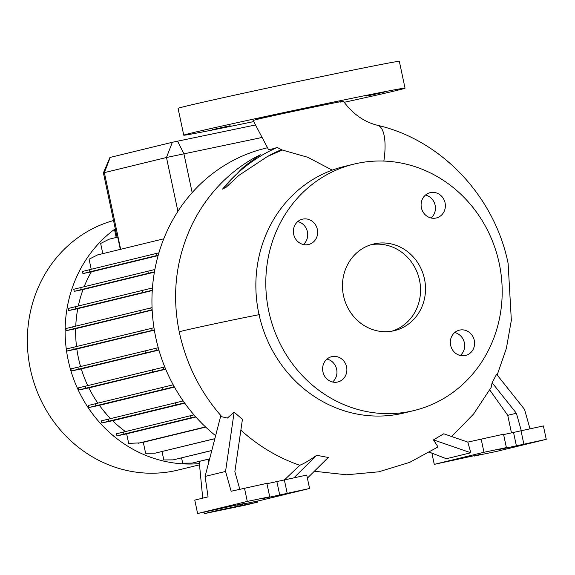 <?xml version="1.0" encoding="UTF-8"?>
<svg xmlns="http://www.w3.org/2000/svg" width="575" height="575" viewBox="0 0 575 575"><rect width="100%" height="100%" fill="white"/><g stroke="black" fill="none" stroke-linecap="round" stroke-linejoin="round"><path stroke-width="0.86" d="M340.644 102.077C362.358 96.823 275.418 114.863 256.191 119.607L253.137 120.455L268.424 149.435L271.616 149.133L277.236 147.495A163.156 151.376 76.3 0 0 222.554 189.096L241.256 169.215C247.142 163.695 256.615 157.557 260.36 154.768L253.546 158.283C242.708 164.486 232.76 171.968 223.697 180.73C210.551 193.552 199.913 208.344 191.798 225.098C175.893 259.002 171.702 294.58 179.235 331.832A44.555 0.553 168.1 0 1 182.34 330.97A44.555 0.553 168.1 0 1 244.835 317.508A44.555 0.553 168.1 0 1 248.278 316.811A44.555 0.553 168.1 0 1 251.735 316.121A44.555 0.553 168.1 0 1 254.689 315.531A44.555 0.553 168.1 0 1 257.571 314.971A44.555 0.553 168.1 0 1 259.914 314.518M332.213 170.128L307.747 157.277L282.296 150.039L277.236 147.495M450.628 345.273A13.024 12.082 76.3 0 0 465.542 355.472A13.024 12.082 76.3 0 0 474.296 340.357A13.024 12.082 76.3 0 0 459.389 330.158A13.024 12.082 76.3 0 0 450.628 345.273M460.287 355.487A13.024 12.082 76.3 0 0 464.363 342.772A13.024 12.082 76.3 0 0 454.71 332.558M322.913 371.788A13.024 12.082 76.3 0 0 337.827 381.987A13.024 12.082 76.3 0 0 346.581 366.879A13.024 12.082 76.3 0 0 331.674 356.68A13.024 12.082 76.3 0 0 322.913 371.788M332.573 382.008A13.024 12.082 76.3 0 0 336.648 369.294A13.024 12.082 76.3 0 0 326.995 359.073M293.688 234.298A13.024 12.082 76.3 0 0 308.603 244.497A13.024 12.082 76.3 0 0 317.357 229.382A13.024 12.082 76.3 0 0 302.45 219.183A13.024 12.082 76.3 0 0 293.688 234.298M303.348 244.519A13.024 12.082 76.3 0 0 307.424 231.804A13.024 12.082 76.3 0 0 297.764 221.583M421.403 207.776A13.024 12.082 76.3 0 0 436.317 217.975A13.024 12.082 76.3 0 0 445.072 202.867A13.024 12.082 76.3 0 0 430.165 192.668A13.024 12.082 76.3 0 0 421.403 207.776M431.063 217.997A13.024 12.082 76.3 0 0 435.138 205.282A13.024 12.082 76.3 0 0 425.478 195.062M212.671 129.598L230.129 125.738L212.671 129.598M256.594 118.91L274.052 115.058L256.594 118.91M366.692 96.054L384.15 92.194L366.692 96.054M239.789 489.138L234.859 471.687L242.427 419.326L234.133 412.167L227.319 418.09L221.842 416.738C200.431 392.351 186.25 364.147 179.299 332.12L179.235 331.832M307.381 478.141L328.26 457.47L316.674 455.292C309.702 460.244 304.067 463.572 299.762 465.276A177.287 164.493 -103.7 0 1 240.868 430.136M433.457 439.889L470.832 452.769L467.82 442.103L443.728 433.802L433.457 439.889L438.042 446.948L409.616 462.408L378.731 471.809L346.56 474.792L314.338 471.248M529.977 428.72L524.515 409.371L496.592 374.26L492.121 382.742L491.165 387.413L473.671 413.928L451.684 436.54M267.339 147.789L265.434 148.257A163.156 151.376 76.3 0 0 155.768 337.561A163.156 151.376 76.3 0 0 215.625 435.713M113.534 220.534A128.879 119.578 76.3 0 0 30.382 369.164A128.879 119.578 76.3 0 0 177.934 470.084L199.511 464.83M115.295 228.792A128.879 119.578 76.3 0 0 68.152 359.986A128.879 119.578 76.3 0 0 199.396 463.594M354.02 164.098L344.087 166.52A126.823 117.667 76.3 0 0 258.836 313.67A126.823 117.667 76.3 0 0 404.031 412.972L413.964 410.557A126.823 117.667 76.3 0 0 499.215 263.4A126.823 117.667 76.3 0 0 354.02 164.098A126.823 117.667 76.3 0 0 268.777 311.255A126.823 117.667 76.3 0 0 413.964 410.557M343.512 295.737A44.555 41.343 76.3 0 0 394.522 330.625A44.555 41.343 76.3 0 0 424.479 278.925A44.555 41.343 76.3 0 0 373.463 244.03A44.555 41.343 76.3 0 0 343.512 295.737M392.021 331.143A44.555 41.343 76.3 0 0 419.506 280.133A44.555 41.343 76.3 0 0 370.997 244.72M267.512 497.612L309.58 488.484L259.893 500.573L237.468 505.224L245.59 503.226L237.964 504.735L197.613 513.504L247.3 501.414L269.718 496.764L261.596 498.762L267.512 497.612M266.951 483.719L306.734 475.072L309.58 488.484M504.174 448.471L546.25 439.343L496.563 451.425L474.138 456.083L482.26 454.085L474.634 455.594L434.276 464.363L483.97 452.273L506.388 447.616L498.266 449.614L504.174 448.471M503.621 434.578L543.397 425.931L546.25 439.343M253.604 121.605A113.11 1.323 -12 0 1 253.41 121.648A113.11 1.323 -12 0 1 183.763 135.19A113.11 1.323 -12 0 1 335.397 101.703A113.11 1.323 -12 0 1 405.037 88.162A113.11 1.323 -12 0 1 344.188 102.307M183.763 135.19L178.063 108.373A113.11 1.323 -12 0 1 329.691 74.887A113.11 1.323 -12 0 1 399.338 61.338L405.037 88.162M154.352 330.143L76.842 348.996A117.595 109.113 76.3 0 0 78.394 357.851A117.595 109.113 76.3 0 0 80.543 366.469M158.111 255.595L91.339 271.838A117.595 109.113 76.3 0 0 84.173 286.659M154.395 272.176L83.073 289.527A117.595 109.113 76.3 0 0 78.329 305.936M152.26 290.562L77.776 308.674A117.595 109.113 76.3 0 0 75.756 326.061M152.159 310.098L75.67 328.706A117.595 109.113 76.3 0 0 76.511 346.445M181.571 457.894L182.692 463.177L192.064 463.112L209.645 458.836M162.028 451.555L163.81 459.928L173.183 459.871L211.808 450.469M143.031 442.161A117.595 109.113 76.3 0 0 143.29 442.283L145.619 453.258L154.991 453.201L214.87 438.632M195.874 417.019L126.658 433.852L128.678 443.368L140.005 442.894L205.548 426.952M126.658 433.852L116.955 435.872L123.92 434.103L195.593 416.702M193.983 414.87L116.502 433.766L116.955 435.872M184.74 403.176L112.65 420.713A117.595 109.113 76.3 0 0 125.379 431.537M112.65 420.713L101.833 422.956L108.804 421.195L184.496 402.838M183.159 400.94L101.387 420.85L101.833 422.956M174.462 387.097L99.425 405.346A117.595 109.113 76.3 0 0 110.508 418.564M99.425 405.346L88.945 407.517L95.91 405.756L174.282 386.781M173.197 384.812L88.5 405.418L88.945 407.517M165.693 369.222L88.873 387.902A117.595 109.113 76.3 0 0 97.822 403.075M88.873 387.902L78.674 390.022L85.646 388.262L165.586 368.956M164.752 366.929L78.229 387.917L78.674 390.022M158.901 350.053L81.276 368.927A117.595 109.113 76.3 0 0 87.731 385.537M81.276 368.927L71.336 370.997L78.301 369.229L158.829 349.801M158.247 347.724L70.89 368.891L71.336 370.997M76.842 348.996L67.146 351.009L74.11 349.241L154.308 329.885M153.971 327.757L66.693 348.903L67.146 351.009M75.67 328.706L66.226 330.668L73.19 328.9L152.145 309.803M152.052 307.625L65.78 328.562L66.226 330.668M77.776 308.674L68.612 310.579L75.577 308.818L152.282 290.224M152.44 287.974L68.166 308.473L68.612 310.579M83.073 289.527L74.233 291.36L81.197 289.599L154.459 271.817M154.876 269.51L73.78 289.254L74.233 291.36M91.339 271.838L82.908 273.585L89.88 271.824L158.218 255.207M89.88 271.824L89.427 269.718L82.462 271.479L82.908 273.585M91.224 269.28L89.082 259.196L97.556 254.919L163.767 238.812M102.81 253.64L100.647 243.477L109.121 239.2L117.717 237.108L120.326 249.377M116.2 237.475L114.655 230.223L115.503 229.792M205.706 427.103L143.29 442.283M261.266 137.641L166.47 157.5L103.407 172.867L117.092 237.259M511.47 432.874L507.739 415.33L489.763 389.987M492.121 382.742L516.372 413.231L521.259 430.531M516.372 413.231L507.739 415.33M431.89 453.122L434.276 464.363M474.059 455.716L474.138 456.083M520.979 430.589L523.832 444.001M467.82 442.103L503.542 434.211L506.388 447.616M481.117 438.869L483.97 452.273M470.832 452.769L446.322 458.728L429.698 452.273M234.133 412.167L225.558 471.45L231.15 491.244L266.872 483.352L269.718 496.764M244.447 488.01L247.3 501.414M225.558 471.45L205.095 476.423L208.057 496.857L194.76 500.092L197.613 513.504M237.389 504.857L237.468 505.224M284.309 479.73L287.162 493.142M284.726 479.643L299.762 465.276M316.674 455.292L294.033 477.71M220.829 415.581L205.095 476.423M282.296 150.039L267.296 156.572L238.898 175.375L226.183 187.213L222.554 189.096M103.407 172.867L109.947 157.464L172.342 142.277L255.063 125.048M75.131 306.712L75.577 308.818M142.255 290.389L142.701 292.488M85.193 386.156L85.646 388.262M152.317 369.826L152.763 371.932M163.199 367.252L163.645 369.358M138.05 443.303L205.505 426.909M123.474 431.997L123.92 434.103M190.591 415.675L191.044 417.781M257.413 501.084L257.751 502.104L245.331 505.123L204.226 513.662L204.082 512.16M204.226 513.662L216.646 510.636L216.473 509.587M208.783 462.171L208.308 459.231M199.187 461.452L202.731 498.158M216.646 510.636L257.751 502.104M72.745 326.794L73.19 328.9M139.869 310.471L140.314 312.577M150.751 307.891L151.196 309.997M95.464 403.65L95.91 405.756M162.588 387.327L163.034 389.433M173.664 385.66L173.916 386.853M154.991 453.201L214.849 438.711M89.427 269.718L156.551 253.388L156.997 255.494M156.551 253.388L158.908 252.835M73.665 347.135L74.11 349.241M140.782 330.812L141.234 332.918M151.663 328.239L152.109 330.338M108.352 419.089L108.804 421.195M175.476 402.759L175.921 404.865M173.183 459.871L211.787 450.548M80.752 287.493L81.197 289.599M147.876 271.163L148.321 273.269M77.855 367.123L78.301 369.229M144.979 350.8L145.425 352.906M155.854 348.22L156.307 350.326M192.064 463.112L209.623 458.908M383.863 161.072A44.555 14.993 -76.4 0 0 377.595 125.307C364.27 122.073 352.892 114.066 343.462 101.286M276.855 481.541L279.709 494.953M513.525 432.4L516.379 445.812M177.567 141.141L183.899 153.705L192.165 192.611M172.342 142.277L166.47 157.5L177.919 211.348M110.235 157.385L104.362 172.608L120.664 249.298M281.815 149.5A159.757 148.228 76.3 0 0 267.296 156.572M497.181 375.001L506.395 348.292L511.34 320.311L508.12 263.415C494.701 196.779 441.808 140.12 377.595 125.307"/></g></svg>
